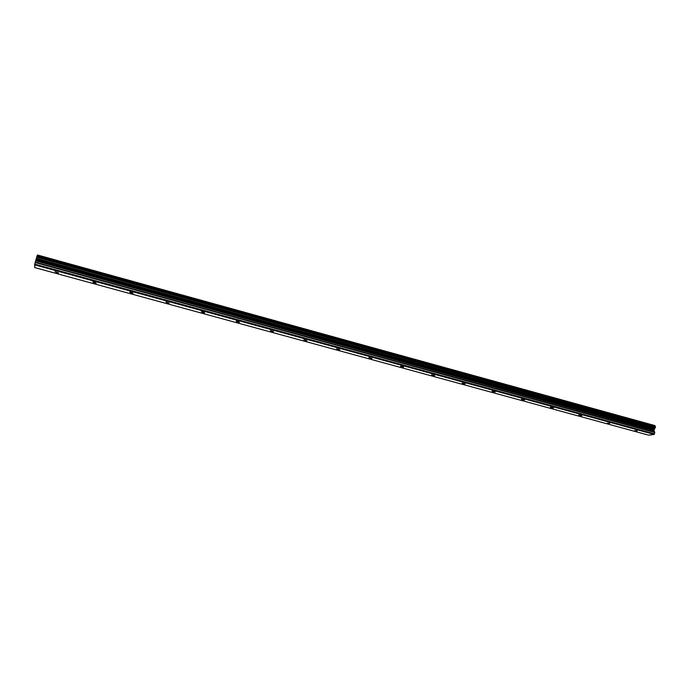 <?xml version="1.0" encoding="UTF-8"?>
<svg xmlns="http://www.w3.org/2000/svg" width="690" height="690" viewBox="0 0 690 690"><rect width="100%" height="100%" fill="white"/><g stroke="black" fill="none" stroke-linecap="round" stroke-linejoin="round"><path stroke-width="1.03" d="M634.748 430.629L637.181 430.827L634.748 430.629M607.355 423.151L609.753 423.341L607.355 423.151M579.488 415.535L578.772 415.026L581.135 415.216L581.843 415.725L579.488 415.535M551.129 407.781L550.379 407.255L552.699 407.445L553.449 407.98L551.129 407.781M522.261 399.898L521.476 399.338L523.762 399.527L524.547 400.088L522.261 399.898M492.884 391.868L492.056 391.282L494.307 391.471L495.127 392.067L492.884 391.868M462.973 383.7L462.11 383.079L465.181 383.89L462.973 383.7M432.527 375.377L431.604 374.73L434.691 375.567L432.527 375.377M401.511 366.908L400.545 366.226L402.667 366.416L403.633 367.097L401.511 366.908M369.918 358.274L368.9 357.558L372.005 358.464L369.918 358.274M337.738 349.485L336.66 348.735L339.791 349.675L337.738 349.485M304.946 340.524L303.807 339.739L306.964 340.713L304.946 340.524M271.532 331.39L270.325 330.57L273.507 331.588L271.532 331.39M237.472 322.083L236.187 321.221L238.136 321.419L239.413 322.282L237.472 322.083M202.748 312.596L201.394 311.699L203.3 311.897L204.654 312.803L202.748 312.596M167.342 302.927L165.902 301.978L169.222 303.126L167.342 302.927M131.238 293.06L129.711 292.068L131.549 292.275L133.075 293.267L131.238 293.06M94.409 282.995L92.779 281.96L94.59 282.167L96.221 283.202L94.409 282.995M56.83 272.731L55.105 271.644L58.607 272.938L56.83 272.731M34.5 264.839L654.172 434.441L648.704 435.183L34.586 267.539L35.13 262.528L654.732 432.518L653.991 430.5L655.371 426.636L37.122 255.826L655.431 426.696M37.105 255.869L35.13 262.528M655.371 426.636L37.122 255.826L37.407 255.145L654.853 425.558L37.407 255.145M654.172 434.441L654.732 432.518M655.31 426.618L654.991 425.903M34.673 264.098L654.551 433.889M36.389 258.629L654.517 428.913M36.449 258.396L654.603 428.731M37.458 254.989L654.948 425.739M35.25 262.157L654.689 432.173M35.751 260.932L654.025 430.853M35.871 260.561L653.991 430.5M36.147 259.638L654.094 429.697M36.268 259.181L654.241 429.327M36.717 257.223L655.198 427.852M36.742 257.103L655.293 427.766M36.768 256.982L655.353 427.679M36.829 256.749L655.422 427.49M37.01 256.128L655.5 426.946M37.07 255.938L655.474 426.774"/></g></svg>
